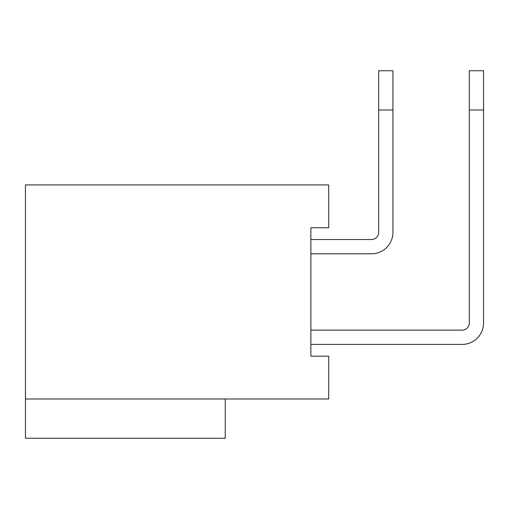 <?xml version="1.0" encoding="UTF-8"?>
<svg xmlns="http://www.w3.org/2000/svg" width="509" height="509" viewBox="0 0 509 509"><rect width="100%" height="100%" fill="white"/><g stroke="black" fill="none" stroke-linecap="round" stroke-linejoin="round"><path stroke-width="0.76" d="M310.872 253.787L371.525 253.787A21.403 21.403 0 0 0 392.929 232.378L392.929 70.757L378.658 70.757L378.658 110.008L392.929 110.008M310.872 239.516L371.525 239.516A7.132 7.132 0 0 0 378.658 232.378L378.658 110.008M371.525 239.516A7.132 7.132 0 0 0 378.658 232.378A7.132 7.132 0 0 1 371.525 239.516A7.132 7.132 0 0 0 378.658 232.378A7.132 7.132 0 0 1 371.525 239.516M310.872 344.408L462.147 344.408A21.403 21.403 0 0 0 483.55 322.999L483.55 70.757L469.279 70.757L469.279 110.008L483.55 110.008M310.872 330.137L462.147 330.137A7.132 7.132 0 0 0 469.279 322.999L469.279 110.008M462.147 330.137A7.132 7.132 0 0 0 469.279 322.999A7.132 7.132 0 0 1 462.147 330.137A7.132 7.132 0 0 0 469.279 322.999A7.132 7.132 0 0 1 462.147 330.137M25.45 398.992L328.712 398.992L328.712 356.179L310.872 356.179L310.872 227.739L328.712 227.739L328.712 184.926L25.45 184.926L25.45 438.243L225.245 438.243L225.245 398.992"/></g></svg>

